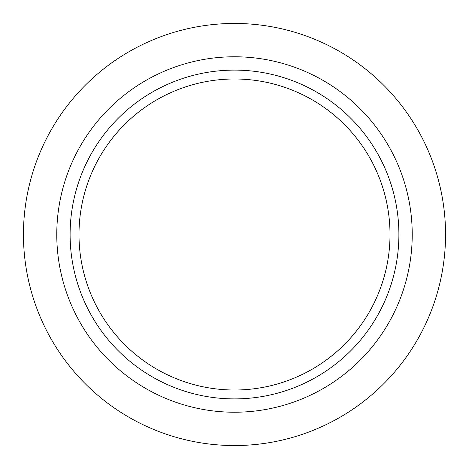 <?xml version="1.0" encoding="UTF-8"?>
<svg xmlns="http://www.w3.org/2000/svg" width="469" height="469" viewBox="0 0 469 469"><rect width="100%" height="100%" fill="white"/><g stroke="black" fill="none" stroke-linecap="round" stroke-linejoin="round"><path stroke-width="0.7" d="M234.5 390.009A155.509 155.509 0 0 1 78.991 234.5A155.509 155.509 0 0 1 234.5 78.991A155.509 155.509 0 0 1 390.009 234.5A155.509 155.509 0 0 1 234.5 390.009M234.5 70.104A164.396 164.396 0 0 1 398.896 234.5A164.396 164.396 0 0 1 234.5 398.896A164.396 164.396 0 0 1 70.104 234.5A164.396 164.396 0 0 1 234.5 70.104M234.5 56.772A177.728 177.728 0 0 1 412.228 234.5A177.728 177.728 0 0 1 234.5 412.228A177.728 177.728 0 0 1 56.772 234.5A177.728 177.728 0 0 1 234.5 56.772M234.5 23.45A211.05 211.05 0 0 1 445.55 234.5A211.05 211.05 0 0 1 234.5 445.55A211.05 211.05 0 0 1 23.45 234.5A211.05 211.05 0 0 1 234.5 23.45"/></g></svg>
